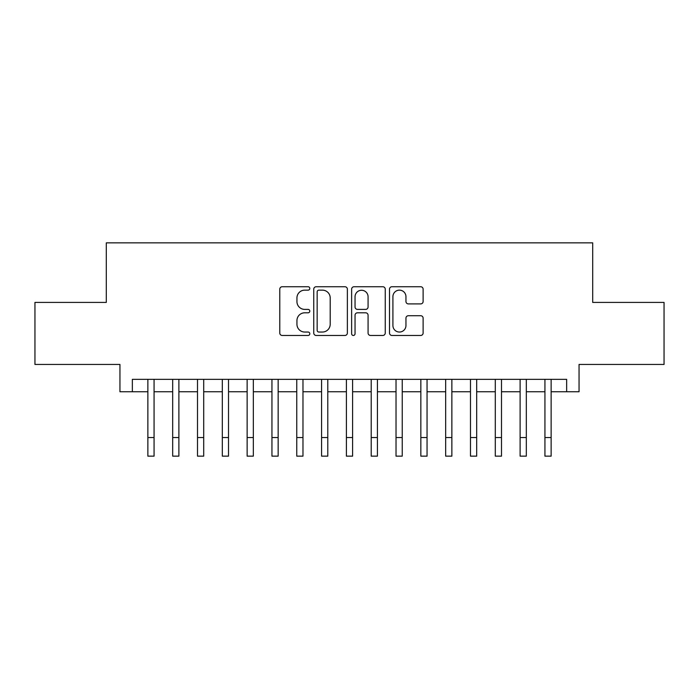 <?xml version="1.0" encoding="UTF-8"?>
<svg xmlns="http://www.w3.org/2000/svg" width="699" height="699" viewBox="0 0 699 699"><rect width="100%" height="100%" fill="white"/><g stroke="black" fill="none" stroke-linecap="round" stroke-linejoin="round"><path stroke-width="1.05" d="M309.797 288.442A1.704 1.704 0 0 0 308.093 286.739L282.204 286.739A2.438 2.438 0 0 0 279.775 289.176L279.775 333.021A2.438 2.438 0 0 0 282.204 335.459L308.093 335.459A1.704 1.704 0 0 0 309.797 333.746A1.704 1.704 0 0 0 308.093 332.042L304.738 332.042A7.794 7.794 0 0 1 296.944 324.249L296.944 320.596A7.794 7.794 0 0 1 304.738 312.803L308.093 312.803A1.704 1.704 0 0 0 309.797 311.099A1.704 1.704 0 0 0 308.093 309.395L304.738 309.395A7.794 7.794 0 0 1 296.944 301.592L296.944 297.94A7.794 7.794 0 0 1 304.738 290.146L308.093 290.146A1.704 1.704 0 0 0 309.797 288.442M420.693 303.908A2.438 2.438 0 0 0 423.122 301.479L423.122 289.176A2.438 2.438 0 0 0 420.693 286.739L391.947 286.739A2.438 2.438 0 0 0 389.509 289.176L389.509 333.021A2.438 2.438 0 0 0 391.947 335.459L420.693 335.459A2.438 2.438 0 0 0 423.122 333.021L423.122 318.159A2.438 2.438 0 0 0 420.693 315.721L408.391 315.721A2.438 2.438 0 0 0 405.953 318.159L405.953 325.533A6.518 6.518 0 0 1 399.435 332.042A6.518 6.518 0 0 1 392.917 325.533L392.917 296.664A6.518 6.518 0 0 1 399.435 290.146A6.518 6.518 0 0 1 405.953 296.664L405.953 301.479A2.438 2.438 0 0 0 408.391 303.908L420.693 303.908M132.356 391.755L132.356 379.339L566.644 379.339L566.644 391.755L579.052 391.755L579.052 364.45L664.05 364.45L664.05 302.414L592.7 302.414L592.7 242.85L106.3 242.85L106.3 302.414L34.95 302.414L34.95 364.45L119.948 364.45L119.948 391.755L147.865 391.755M347.368 289.176A2.438 2.438 0 0 0 344.93 286.739L316.193 286.739A2.438 2.438 0 0 0 313.755 289.176L313.755 333.021A2.438 2.438 0 0 0 316.193 335.459L344.93 335.459A2.438 2.438 0 0 0 347.368 333.021L347.368 289.176M354.07 286.739L382.807 286.739A2.438 2.438 0 0 1 385.245 289.176L385.245 333.021A2.438 2.438 0 0 1 382.807 335.459L370.514 335.459A2.438 2.438 0 0 1 368.076 333.021L368.076 315.24A2.438 2.438 0 0 0 365.638 312.803L357.477 312.803A2.438 2.438 0 0 0 355.04 315.24L355.04 333.746A1.704 1.704 0 0 1 353.336 335.459A1.704 1.704 0 0 1 351.632 333.746L351.632 289.176A2.438 2.438 0 0 1 354.07 286.739M154.068 391.755L172.679 391.755M178.883 391.755L197.502 391.755M203.706 391.755L222.317 391.755M228.521 391.755L247.131 391.755M253.335 391.755L271.946 391.755M278.15 391.755L296.76 391.755M302.973 391.755L321.584 391.755M327.787 391.755L346.398 391.755M352.602 391.755L371.213 391.755M377.416 391.755L396.027 391.755M402.24 391.755L420.85 391.755M427.054 391.755L445.665 391.755M451.869 391.755L470.479 391.755M476.683 391.755L495.294 391.755M501.498 391.755L520.117 391.755M526.321 391.755L544.932 391.755M551.135 391.755L566.644 391.755M318.866 290.146A1.704 1.704 0 0 0 317.163 291.85L317.163 330.339A1.704 1.704 0 0 0 318.866 332.042L322.396 332.042A7.794 7.794 0 0 0 330.199 324.249L330.199 297.94A7.794 7.794 0 0 0 322.396 290.146L318.866 290.146M368.076 296.787A6.518 6.518 0 0 0 361.558 290.268A6.518 6.518 0 0 0 355.04 296.787L355.04 306.957A2.438 2.438 0 0 0 357.477 309.395L365.638 309.395A2.438 2.438 0 0 0 368.076 306.957L368.076 296.787M147.865 437.539L154.068 437.539L154.068 456.15L147.865 456.15L147.865 379.339M154.068 437.539L154.068 379.339M172.679 437.539L178.883 437.539L178.883 456.15L172.679 456.15L172.679 379.339M178.883 437.539L178.883 379.339M197.502 437.539L203.706 437.539L203.706 456.15L197.502 456.15L197.502 379.339M203.706 437.539L203.706 379.339M222.317 437.539L228.521 437.539L228.521 456.15L222.317 456.15L222.317 379.339M228.521 437.539L228.521 379.339M247.131 437.539L253.335 437.539L253.335 456.15L247.131 456.15L247.131 379.339M253.335 437.539L253.335 379.339M271.946 437.539L278.15 437.539L278.15 456.15L271.946 456.15L271.946 379.339M278.15 437.539L278.15 379.339M296.76 437.539L302.973 437.539L302.973 456.15L296.76 456.15L296.76 379.339M302.973 437.539L302.973 379.339M321.584 437.539L327.787 437.539L327.787 456.15L321.584 456.15L321.584 379.339M327.787 437.539L327.787 379.339M346.398 437.539L352.602 437.539L352.602 456.15L346.398 456.15L346.398 379.339M352.602 437.539L352.602 379.339M371.213 437.539L377.416 437.539L377.416 456.15L371.213 456.15L371.213 379.339M377.416 437.539L377.416 379.339M396.027 437.539L402.24 437.539L402.24 456.15L396.027 456.15L396.027 379.339M402.24 437.539L402.24 379.339M420.85 437.539L427.054 437.539L427.054 456.15L420.85 456.15L420.85 379.339M427.054 437.539L427.054 379.339M445.665 437.539L451.869 437.539L451.869 456.15L445.665 456.15L445.665 379.339M451.869 437.539L451.869 379.339M470.479 437.539L476.683 437.539L476.683 456.15L470.479 456.15L470.479 379.339M476.683 437.539L476.683 379.339M495.294 437.539L501.498 437.539L501.498 456.15L495.294 456.15L495.294 379.339M501.498 437.539L501.498 379.339M520.117 437.539L526.321 437.539L526.321 456.15L520.117 456.15L520.117 379.339M526.321 437.539L526.321 379.339M544.932 437.539L551.135 437.539L551.135 456.15L544.932 456.15L544.932 379.339M551.135 437.539L551.135 379.339"/></g></svg>

